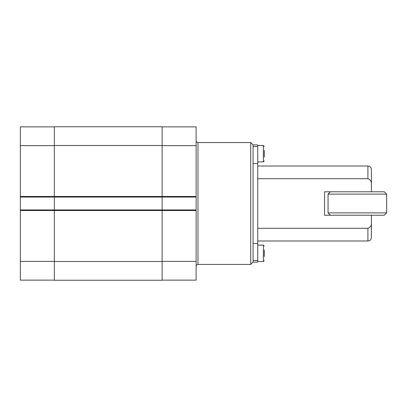 <?xml version="1.0" encoding="UTF-8"?>
<svg xmlns="http://www.w3.org/2000/svg" width="407" height="407" viewBox="0 0 407 407"><rect width="100%" height="100%" fill="white"/><g stroke="black" fill="none" stroke-linecap="round" stroke-linejoin="round"><path stroke-width="0.61" d="M162.134 197.054L162.134 126.75L54.329 126.75L54.329 197.054L162.134 197.054L162.134 209.946L54.329 209.946L54.329 280.25L162.134 280.25L162.134 197.054L196.118 197.054L196.118 210.531L20.35 210.531L20.35 280.133L54.329 280.133M54.329 209.946L54.329 197.054L54.329 209.946L20.35 209.946L20.35 196.469L196.118 196.469L196.118 126.867L162.134 126.867M257.753 240.995L367.903 240.995C370.034 240.786 371.209 239.616 371.418 237.479L371.418 222.573C371.596 225.509 370.426 227.421 367.903 228.302L257.753 228.302M257.753 178.698L367.903 178.698C370.426 179.579 371.596 181.491 371.418 184.427L371.418 191.783L324.547 191.783L324.547 215.217L371.418 215.217L371.418 222.573M371.418 184.427L371.418 169.521C371.209 167.384 370.034 166.209 367.903 166.005L257.753 166.005M371.418 215.217L384.305 215.217L386.65 212.876L328.062 212.876L328.062 194.124L386.65 194.124L386.65 212.876M386.65 194.124L384.305 191.783L371.418 191.783M253.068 144.912L253.068 262.088L257.753 262.088L257.753 144.912L253.068 144.912L250.722 142.567L250.722 264.433L197.99 264.433L197.99 142.567C196.856 142.455 196.23 141.829 196.118 140.695M264.316 157.061L264.316 150.336M264.316 151.704L264.316 155.072M264.316 256.639L264.316 249.964M264.316 252.106L264.316 255.443M196.118 196.469L196.118 197.054M162.134 280.133L196.118 280.133L196.118 210.531M196.118 209.946L162.134 209.946M20.35 210.531L20.35 209.946M54.329 126.867L20.35 126.867L20.35 196.469M20.35 197.054L54.329 197.054M54.329 261.503L162.134 261.503M54.329 145.497L162.134 145.497M367.903 240.995L367.903 228.302M367.903 178.698L367.903 166.005M253.068 260.434L257.753 260.434M253.068 243.452L257.753 243.452M253.068 163.548L257.753 163.548M253.068 146.566L257.753 146.566M264.316 146.434L263.38 145.497L263.38 161.9L264.316 160.963M264.316 246.037L263.38 245.1L263.38 261.503L264.316 260.566M196.118 145.614L162.134 145.614M196.118 261.386L162.134 261.386M20.35 261.386L54.329 261.386M20.35 145.614L54.329 145.614M330.403 215.217L328.062 212.876M330.403 191.783L328.062 194.124M263.38 145.497L257.753 145.497M263.38 161.9L257.753 161.9M263.38 245.1L257.753 245.1M263.38 261.503L257.753 261.503M197.99 264.433C196.856 264.545 196.23 265.171 196.118 266.305M197.99 142.567L250.722 142.567M253.068 262.088L250.722 264.433"/></g></svg>
